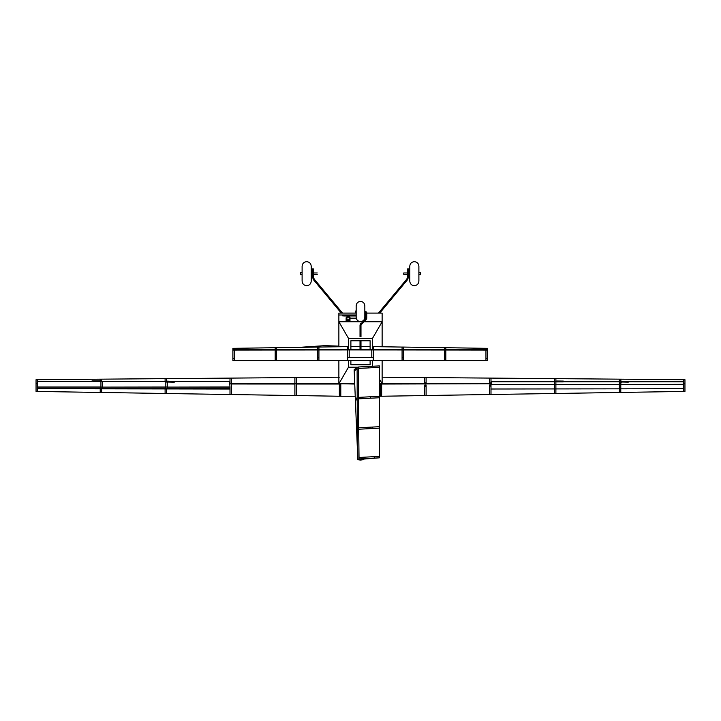 <?xml version="1.0" encoding="UTF-8"?>
<svg xmlns="http://www.w3.org/2000/svg" width="721" height="721" viewBox="0 0 721 721"><rect width="100%" height="100%" fill="white"/><g stroke="black" fill="none" stroke-linecap="round" stroke-linejoin="round"><path stroke-width="1.08" d="M366.746 313.094L382.13 313.094L382.13 321.746L363.943 321.746M362.564 321.746L338.87 321.746L338.87 346.756M348.486 360.59L348.486 367.196L358.49 367.196L357.111 367.196L354.146 369.729L357.805 459.106C356.886 459.466 357.787 459.782 360.5 460.07C363.213 459.782 364.105 459.466 363.195 459.106L357.805 459.106L357.724 457.889M350.884 360.59L350.884 364.79L370.116 364.79L370.116 360.59M372.514 366.259L372.514 360.59M372.514 338.356L348.486 338.356L348.486 349.811L350.884 349.811L350.884 340.763L370.116 340.763L370.116 349.811L372.514 349.811L372.514 338.356L382.13 321.746L382.13 346.756M379.372 379.03L382.13 383.797L379.372 383.797M354.678 383.797L338.87 383.797L348.486 367.196M382.13 360.59L382.13 383.734M338.87 360.59L338.87 383.734M356.174 315.014L338.87 315.014L338.87 321.746L348.486 338.356M165.109 381.463L165.109 378.633L100.219 379.174L100.219 381.454L100.219 379.174L37.492 379.697L37.492 383.734L36.05 383.734L36.05 391.422L100.219 392.458L100.219 388.826L100.219 392.458L101.661 392.458L101.661 388.826L165.109 388.925L165.109 393.486L229.999 394.513L229.999 387.06L229.999 388.304L167.272 388.466L167.272 387.105L167.272 388.466L102.382 388.574L102.382 387.114L102.382 388.574L37.492 388.655L37.492 391.422L37.492 388.655L101.661 388.826M37.492 383.734L37.492 387.024L100.94 387.024L100.94 388.574L100.94 387.114L37.492 387.123L37.492 388.655M37.735 381.481L37.492 379.697L36.05 379.697L36.05 383.734M684.95 383.734L684.95 379.697L683.508 379.697L683.508 383.734L684.95 383.734L684.95 391.422L619.339 392.458L619.339 388.826L555.891 388.925L555.891 393.486L491.001 394.495L491.001 384.915L491.001 394.513L489.559 394.513L489.559 389.8M683.508 383.734L683.508 391.422L683.508 388.655L620.781 388.826L620.781 392.458L620.781 388.826L619.339 388.826L620.781 388.826L620.781 384.59L620.781 388.826L683.508 388.655M683.508 381.797L628.91 381.769L683.508 381.788L683.508 379.697L620.781 379.174L620.979 382.103L620.979 381.634L624.819 381.634M424.669 383.04L426.111 383.275L424.669 383.04M555.891 381.021L555.891 378.633L426.111 377.57L426.111 382.851L424.669 382.788L424.669 377.732M381.652 383.734L491.244 383.734L381.652 384.041L381.652 396.244L426.111 395.541L426.111 385.032L424.669 385.077L424.669 385.789C425.913 385.996 425.913 386.249 424.669 386.546L424.669 394.82M489.559 383.094L491.001 383.32L489.559 383.094M489.559 391.647L489.559 386.321C490.956 386.023 490.956 385.78 489.559 385.582L489.559 384.96L491.001 384.915M491.001 378.282L491.001 382.932L489.559 382.869L489.559 378.174M489.559 393.72L489.559 392.927M554.449 378.633L554.449 381.751L555.891 381.751L555.891 384.401L554.449 384.401L554.449 393.486M491.001 381.742L554.449 381.751L554.449 388.925L491.244 389.007M555.891 378.633L620.781 379.174L620.781 384.401L555.891 384.608L555.891 381.751L491.244 381.742L491.244 383.734M554.449 388.925L555.891 388.925L555.891 384.608L555.891 388.925M619.339 379.174L619.339 381.76L563.353 381.751L619.339 381.76L619.339 388.826L619.339 384.59L555.891 384.608M619.339 381.769L620.781 381.769L619.339 381.76L619.339 384.59M380.21 384.041L380.21 396.244L380.21 384.041L379.372 384.041M489.559 378.101L491.001 378.101L491.001 382.932M354.687 384.041L340.79 383.734L340.79 396.244L339.348 396.244L339.348 384.041L296.331 384.023L296.331 395.541L339.348 396.244M339.348 377.191L296.331 377.561L296.331 383.734L294.889 383.734L294.889 395.541L229.999 394.513M296.331 383.734L339.348 383.734M296.331 377.561L294.889 377.561L294.889 395.541L296.331 395.541M340.79 384.041L340.79 396.244L355.21 396.244M165.109 378.633L231.441 378.101L231.441 383.734L294.889 383.734L294.889 377.561L231.441 378.101L231.441 394.513L231.441 383.996L294.889 384.023M92.991 381.409L167.272 381.463L167.272 387.105L229.999 387.06L229.756 383.734L231.441 383.996M229.999 378.101L229.999 383.734M166.551 393.486L166.551 388.925L229.756 389.016M166.551 378.633L166.551 381.463M229.756 381.742L229.756 383.734M166.551 388.925L165.109 388.925M101.661 379.174L101.661 381.454M628.91 381.463L628.667 382.112L627.703 382.013L628.667 381.463L628.667 381.941M626.747 381.941L628.667 381.247L620.979 381.238L620.979 381.932L627.703 382.013M620.979 381.607L622.899 381.634M621.935 382.013L627.703 382.157M621.935 382.157L620.979 382.103M555.422 381.67L556.63 381.012L563.353 381.067L563.353 381.526M561.434 381.202L561.434 381.679L561.434 381.202L563.353 381.202L557.585 381.193L557.585 381.67M559.505 381.679L559.514 381.193L559.505 381.679L559.514 381.193L561.434 381.382M555.666 381.67L555.666 381.193L559.514 381.193M557.585 381.373L555.666 381.706M563.353 381.869L556.621 381.914M562.389 381.923L556.621 381.769M562.389 381.779L563.353 381.724M99.958 380.967L99.714 381.445L99.958 380.967M99.714 380.859L92.027 380.877L93.946 380.976L93.946 381.463L93.946 380.976L99.714 381.139M92.027 381.382L37.735 381.445M97.795 381.454L97.795 380.967L97.795 381.454L97.795 380.967L92.027 381.139M99.714 381.364L98.759 381.4M92.991 381.553L98.759 381.544M174.725 381.445L174.482 382.13L173.518 382.049L174.482 381.986M174.482 381.598L167.75 381.13L166.794 381.193L166.794 381.923M166.794 381.598L174.482 381.445M166.794 381.986L173.518 382.049M167.75 382.049L173.518 382.193M167.75 382.193L166.794 382.13M318.925 347.071L318.925 349.658L347.765 349.631L347.765 346.621L234.325 348.324L234.325 349.784L232.883 349.784L232.883 360.59L275.179 360.59L275.179 350.027L234.325 350.091L234.325 360.59M234.325 348.324L232.883 348.324L232.883 349.784M275.179 347.702L275.179 349.712L234.325 349.784M276.621 347.702L276.621 349.712L275.179 349.712M317.483 347.071L317.483 349.658L276.621 349.712M317.483 349.658L318.925 349.658M347.765 349.631L349.207 349.631M370.116 349.631L350.884 349.631M487.396 350.091L485.954 350.091L485.954 358.409L487.396 358.409L487.396 348.324L485.954 348.324L485.954 349.784L445.821 349.712L445.821 347.702L444.379 347.702L444.379 349.712L445.821 349.712M487.396 349.784L485.954 349.784M444.379 349.712L403.517 349.658L403.517 347.071L402.075 347.071L402.075 349.658L403.517 349.658M402.075 349.658L373.235 349.631L373.235 346.621L402.075 347.071M371.793 349.631L373.235 349.631M378.958 312.517L380.463 310.715M340.898 312.644L339.294 310.715M342.529 313.094L314.176 279.072L313.392 276.918L314.212 279.117M313.581 279.865L312.436 276.918L312.436 268.87L313.392 268.87L313.392 276.918M379.724 313.094L407.563 279.685L408.564 276.918L407.419 279.865M407.401 278.081L407.608 276.918L406.824 279.072L378.471 313.094M312.436 276.918L313.437 279.685L341.276 313.094M408.564 276.918L408.564 268.87L407.608 268.87L407.608 276.918M302.108 272.718L300.414 272.718L300.414 274.638L302.108 274.638M311.472 273.683C311.472 277.396 311.472 277.396 311.472 273.683C311.472 269.96 311.472 269.96 311.472 273.683M418.892 274.638L420.586 274.638L420.586 272.718L418.892 272.718M409.528 270.835L409.528 276.567L408.564 276.567M403.76 272.971L403.76 274.404L407.608 274.404M363.267 459.106L379.372 457.826L359.022 458.926L359.022 457.484L374.587 456.627L374.587 458.069M356.535 430.419L357.382 429.428L357.805 457.673M357.382 429.428L357.382 427.986L356.535 428.986M355.336 400.795L357.201 399.028L357.382 427.986M357.201 399.028L357.201 397.595L355.336 399.353M354.146 371.162L357.111 368.629L357.201 397.595M357.111 368.629L357.111 367.196M356.174 311.851L356.174 311.229L356.174 311.851M364.826 311.229L364.826 311.851L364.826 311.229M365.79 313.094L364.826 313.094M362.906 320.908L362.906 321.413M346.134 321.746L346.134 320.304L347.342 320.304L346.134 319.827L346.134 318.141L346.702 317.898L346.377 319.827M349.261 319.827L346.855 319.827M349.261 320.304L346.855 320.304M347.098 315.978L347.071 317.177L346.134 317.177L348.991 316.943L349.054 318.141L349.982 318.141L349.982 319.827L348.784 320.304L349.505 319.827M356.255 318.141L349.982 318.141L349.982 317.177L347.071 317.177L347.071 318.141M349.505 320.304L349.982 320.304L349.982 321.746L349.982 318.141L349.054 318.141M346.134 317.177L346.377 317.898M346.134 320.304L346.134 319.827M349.018 315.978L349.018 316.943L349.982 317.177M358.634 321.215L358.634 321.746M347.711 316.943L348.414 316.943L347.711 316.943M356.174 315.978L346.621 315.978L346.621 315.501L356.174 315.501M343.809 315.501L346.621 315.501L346.621 315.978L343.809 315.978M338.87 315.014L338.87 313.094L356.174 313.094M299.585 347.342L324.648 345.656L338.87 346.116M229.999 381.49L167.272 381.463L167.272 387.024L102.382 387.114L102.382 381.454L102.382 387.024L100.94 387.114M100.94 381.454L100.94 387.024L100.94 381.454M165.83 387.105L165.83 381.463L165.83 388.466L165.83 387.105L102.382 387.114M229.999 386.988L167.272 387.105M37.492 383.923L37.492 387.123M620.979 381.769L620.781 384.59L683.508 384.563M683.508 384.311L620.781 384.59M491.001 383.996L491.001 389.016M491.001 384.401L554.449 384.401L554.449 381.751M232.883 350.091L234.325 350.091M275.179 350.027L276.621 350.027L276.621 360.59L275.179 360.59M276.621 350.027L317.483 349.973L317.483 360.59L276.621 360.59M318.925 349.973L318.925 360.59L347.765 360.59L347.765 349.946L317.483 349.973M347.765 349.946L349.207 349.946L349.207 357.526L347.765 357.526M485.954 350.091L445.821 350.027L445.821 358.085L444.379 358.085L444.379 350.027L403.517 349.973L403.517 357.76L402.075 357.76L402.075 349.973L349.207 349.946M373.235 349.946L373.235 360.59L347.765 360.59M487.396 358.409L487.396 360.59L373.235 360.59M445.821 358.085L445.821 360.59M485.954 358.409L485.954 360.59M444.379 350.027L445.821 350.027M403.517 357.76L403.517 360.59M444.379 358.085L444.379 360.59M402.075 349.973L403.517 349.973M402.075 357.76L402.075 360.59M318.925 360.59L317.483 360.59M363.195 459.106L359.022 458.926M359.022 457.484L358.697 429.229L379.372 428.148L379.372 456.384L374.587 456.627M372.505 428.499L372.505 427.057L358.697 427.796L358.697 429.229M372.505 427.057L379.372 426.706L379.372 397.749L358.562 398.83L358.697 427.796M370.423 398.208L370.423 396.766L358.562 397.388L358.562 398.83M370.423 396.766L379.372 396.307L379.372 367.35L358.49 368.422L358.562 397.388M368.332 367.908L368.332 366.475L358.49 366.989L358.49 368.422M368.332 366.475L379.372 365.907L379.372 367.35M379.372 456.384L379.372 457.826M379.372 428.148L379.372 426.706M379.372 397.749L379.372 396.307M312.481 277.531L313.455 277.531M313.175 279.342L314.401 279.342M406.599 279.342L407.825 279.342M407.545 277.531L408.519 277.531M360.5 335.355L360.5 334.643L360.5 335.355M360.022 336.662L360.022 324.928L360.987 324.919L360.5 325.288M360.59 323.666L361.329 324.18L360.545 323.828M364.826 312.022L366.746 312.184L366.746 318.303L366.169 319.574L365.439 319.052M366.268 318.655L366.746 318.294L365.79 318.312L365.79 312.184M366.223 319.403L365.493 318.898L366.268 317.943M349.739 321.746L349.739 320.304M346.377 320.304L346.377 321.746M349.739 319.827L349.982 318.141M346.621 320.304L346.621 319.827M343.178 315.501L343.178 315.978M554.449 384.608L491.001 384.635M234.325 358.409L232.883 358.409M276.621 358.085L275.179 358.085M318.925 357.76L317.483 357.76M371.793 349.946L371.793 357.526L349.207 357.526M373.235 357.526L371.793 357.526M426.111 395.523L491.001 394.495M382.13 377.2L426.111 377.561M555.891 393.486L619.339 392.458M381.652 396.244L379.372 396.244M165.109 393.486L101.661 392.458M626.747 381.454L628.667 381.463M622.899 381.454L624.819 381.454M97.795 380.967L99.714 380.967M370.116 346.621L360.987 346.621M360.022 346.621L350.884 346.621M485.954 348.324L445.821 347.702M444.379 347.702L403.517 347.071M409.771 281.127L409.771 281.127C410.042 283.903 411.565 285.417 414.332 285.687C417.108 285.417 418.622 283.903 418.892 281.127L418.892 266.229C418.622 263.462 417.108 261.939 414.332 261.669C411.565 261.939 410.042 263.462 409.771 266.229L409.771 281.127M306.668 285.687C303.892 285.417 302.378 283.903 302.108 281.127L302.108 266.229C302.378 263.462 303.892 261.939 306.668 261.669C309.435 261.939 310.958 263.462 311.229 266.229L311.229 281.127C310.958 283.903 309.435 285.417 306.668 285.687M311.472 276.567L312.436 276.567M313.392 274.404L317.24 274.404M313.392 272.962L317.24 272.962M311.472 270.799L312.436 270.799M409.528 270.799L408.564 270.799M407.608 272.962L403.76 272.962M360.987 336.662L360.987 324.928L366.169 319.574M360.022 324.928L365.502 318.889M360.987 340.763L360.987 349.586M356.174 312.022L355.21 312.022M366.746 312.184L364.826 311.057M356.174 311.057L355.21 311.057M360.022 340.763L360.022 349.586M356.174 305.776L356.174 317.312C356.426 319.935 357.868 321.377 360.5 321.638C363.132 321.377 364.574 319.935 364.826 317.312L364.826 305.776C364.574 303.144 363.132 301.702 360.5 301.45C357.868 301.702 356.426 303.144 356.174 305.776L356.174 305.776M342.817 315.501L342.817 315.978"/></g></svg>
